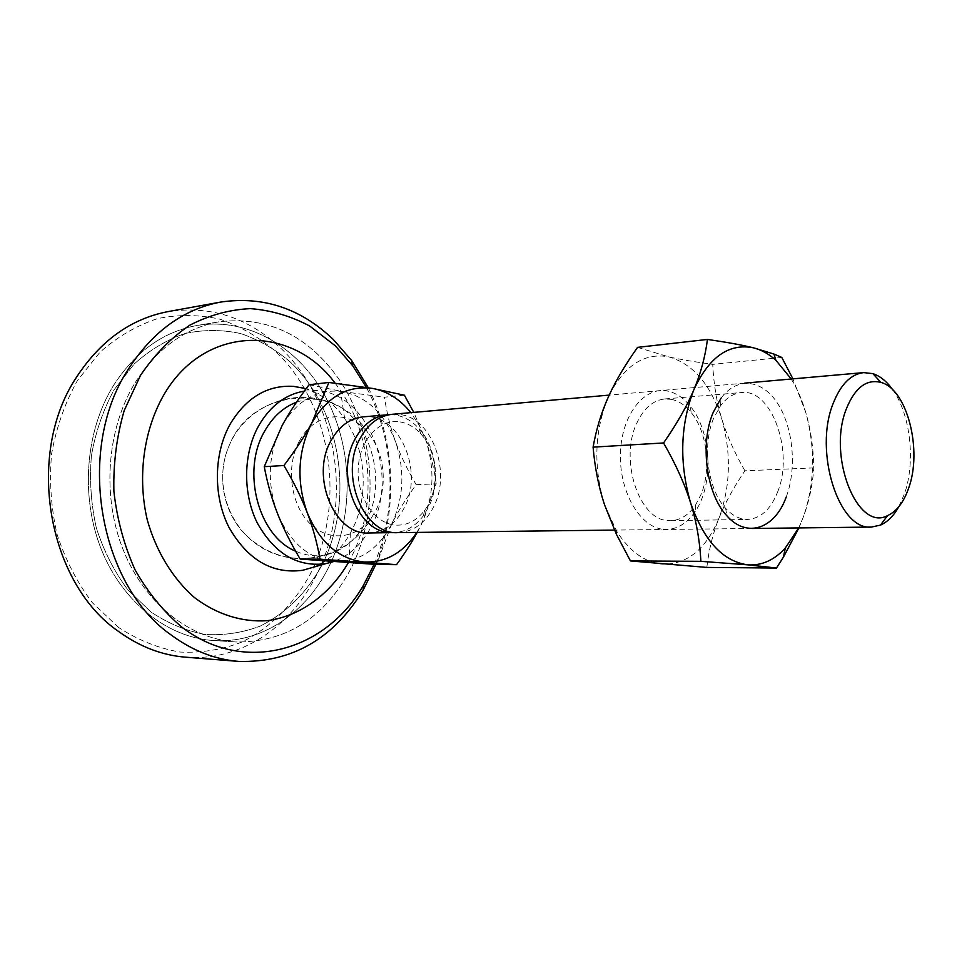 <?xml version="1.0" encoding="UTF-8"?>
<svg xmlns="http://www.w3.org/2000/svg" width="962" height="962" viewBox="0 0 962 962"><rect width="100%" height="100%" fill="white"/><g stroke="black" fill="none" stroke-linecap="round" stroke-linejoin="round"><path stroke-width="0.72" stroke-dasharray="4.81 3.61" d="M321.837 565.307C306.71 592.748 286.207 612.986 260.341 626.034C242.689 632.743 224.35 635.557 205.339 634.463C186.327 631.012 168.182 623.508 150.878 611.952L127.657 589.586C114.177 571.44 103.728 550.877 96.344 527.91C91.005 504.1 89.37 480.014 91.426 455.627C95.647 431.746 103.211 409.788 114.129 389.73L134.151 364.033C149.759 349.952 166.763 339.766 185.161 333.465C203.884 329.533 222.462 329.581 240.873 333.598C258.79 339.766 275.264 349.242 290.296 362.025C341.45 410.04 355.014 500.721 321.837 565.307C306.71 592.748 286.207 612.986 260.341 626.034C242.689 632.743 224.35 635.557 205.339 634.463C186.327 631.012 168.182 623.508 150.878 611.952L127.657 589.586C114.177 571.44 103.728 550.877 96.344 527.91C91.005 504.1 89.37 480.014 91.426 455.627C95.647 431.746 103.211 409.788 114.129 389.73L134.151 364.033C149.759 349.952 166.763 339.766 185.161 333.465C203.884 329.533 222.462 329.581 240.873 333.598C258.79 339.766 275.264 349.242 290.296 362.025C341.45 410.04 355.014 500.721 321.837 565.307M328.246 568.073C305.315 613.708 260.81 643.818 213.372 640.512C168.23 637.662 123.316 603.234 101.756 550.492C80.243 497.787 85.065 431.794 113.191 385.978C135.233 351.659 163.384 331.457 197.619 325.384C249.603 317.003 301.01 349.014 327.188 399.939C353.331 451.046 353.848 517.52 328.246 568.073C305.315 613.708 260.81 643.818 213.372 640.512C168.23 637.662 123.316 603.234 101.756 550.492C80.243 497.787 85.065 431.794 113.191 385.978C135.233 351.659 163.384 331.457 197.619 325.384C249.603 317.003 301.01 349.014 327.188 399.939C353.331 451.046 353.848 517.52 328.246 568.073M134.848 383.153C157.022 348.28 185.317 327.801 219.721 321.693C268.145 316.342 307.792 335.365 338.648 378.787C375.348 431.625 380.447 510.774 350.986 568.338L348.376 573.304C322.005 619.588 284.463 642.472 235.738 641.979C190.38 639.117 145.178 604.148 123.449 550.492C101.756 496.861 106.578 429.701 134.848 383.153C157.022 348.28 185.317 327.801 219.721 321.693C268.145 316.342 307.792 335.365 338.648 378.787C375.348 431.625 380.447 510.774 350.986 568.338L348.376 573.304C322.005 619.588 284.463 642.472 235.738 641.979C190.38 639.117 145.178 604.148 123.449 550.492C101.756 496.861 106.578 429.701 134.848 383.153M304.245 388.311C320.346 393.049 333.826 403.15 344.661 418.602C366.294 449.242 369.36 496.705 351.924 530.194L350.396 533.08C341.149 549.542 328.739 560.93 313.191 567.267M304.377 391.089L317.111 390.644C368.494 393.338 399.663 474.543 371.512 526.058C362.349 543.867 349.567 555.759 333.153 561.712M296.5 402.224C305.134 399.098 313.865 398.412 322.691 400.168C366.209 407.419 390.259 477.044 366.137 521.284C357.587 537.758 345.671 548.544 330.375 553.619C318.795 557.106 307.203 556.289 295.599 551.166M898.748 506.818L904.472 493.807C915.716 462.013 910.497 414.514 892.904 390.031M363.131 416.871C398.749 412.145 424.458 470.719 404.317 507.671C395.923 523.713 384.127 532.142 368.939 532.972M389.802 414.598L395.37 415.007C404.256 416.51 412.157 421.055 419.071 428.643C436.483 447.39 440.788 483.008 428.643 506.998L423.424 515.68C415.861 525.757 406.625 531.385 395.695 532.563M299.35 441.113C285.57 466.125 290.44 504.316 309.704 523.316C328.8 542.604 357.13 538.924 372.041 516.798L375.998 510.088C388.251 486.58 384.632 452.032 367.821 432.647C348.833 408.814 314.382 411.989 299.35 441.113M398.172 532.623C413.407 531.794 425.216 523.208 433.597 506.866C451.659 472.655 432.611 418.35 400.3 414.574L392.255 414.297M399.964 421.897C407.744 423.184 414.682 427.152 420.755 433.814C438.287 452.417 440.175 490.091 424.591 510.365C416.558 520.911 406.758 525.817 395.178 525.084C374.471 523.46 356.674 496.789 358.213 468.47C359.439 440.127 379.473 418.434 399.964 421.897M417.219 532.407L421.765 523.641L436.195 483.826L416.161 484.668C405.904 498.713 397.739 511.88 391.642 524.158L376.551 564.466M404.401 395.202L384.451 397.198C386.88 413.383 390.56 428.198 395.478 441.63C400.348 455.086 407.239 469.432 416.161 484.668M309.127 384.716L342.652 391.618L384.451 397.198M436.195 483.826C434.042 468.049 430.483 453.27 425.541 439.502L413.768 412.385M416.835 532.407L421.765 523.641C433.946 496.789 435.197 468.734 425.541 439.502L419.143 425.216L410.846 412.65M391.642 524.158C403.824 497.811 405.098 470.298 395.478 441.63C384.572 413.54 366.955 396.861 342.652 391.618C317.833 388.444 297.643 399.771 282.094 425.589C268.109 453.246 266.558 482.515 277.453 513.383C290.187 542.881 309.103 559.018 334.211 561.784C359.018 562.229 378.162 549.687 391.642 524.158M777.561 492.147C794.299 452.236 771.885 388.335 741.389 392.544C733.561 393.278 726.599 397.703 720.502 405.808L713.744 418.061C701.827 445.478 707.707 489.502 725.625 508.321C732.503 515.776 739.874 519.48 747.739 519.432C760.677 518.518 770.622 509.427 777.561 492.147M671.368 399.338C678.679 400.877 685.269 405.242 691.137 412.445C707.106 431.625 711.591 469.324 701.021 494.48L695.754 504.641C688.876 514.935 680.531 520.286 670.73 520.707L667.568 520.55C638.972 519.504 619.348 459.74 636.616 423.545C643.554 408.489 652.897 400.288 664.646 398.965L671.368 399.338M720.502 405.808L721.055 398.16C737.349 376.022 762.65 379.533 777.945 403.932C793.373 428.15 796.933 468.771 786.194 497.077M663.347 529.316C675.973 530.242 686.7 524.146 695.502 511.026C714.032 483.874 711.411 431.289 690.247 406.12C683.573 397.895 676.058 392.881 667.7 391.089C644.468 385.93 621.608 414.646 620.454 452.958C618.963 491.233 639.79 527.26 663.347 529.316M798.917 527.922L803.342 517.039C809.126 501.467 812.613 485.076 813.804 467.893C813.467 448.256 810.81 429.846 805.831 412.662L792.916 378.86M813.804 467.893L744.901 470.803C733.393 487.746 724.711 503.655 718.854 518.506C712.914 533.321 708.898 549.627 706.817 567.424M781.805 357.455L712.722 364.37C713.696 384.199 716.678 402.284 721.704 418.602C726.635 434.956 734.367 452.356 744.901 470.803M637.566 347.366L668.782 356.866C680.374 359.475 695.021 361.977 712.722 364.37M791.245 379.004C797.33 388.864 802.188 400.084 805.831 412.662C815.572 449.026 814.742 483.826 803.342 517.039L798.688 527.922M718.854 518.506C705.88 549.434 687.012 564.658 662.241 564.201C644.829 562.445 629.617 551.394 616.582 531.072L604.557 504.809C593.181 466.738 594.432 430.832 608.309 397.09L609.74 394.047C625.264 364.826 644.949 352.441 668.782 356.866C693.037 363.852 710.677 384.427 721.704 418.602C731.493 453.379 730.543 486.688 718.854 518.506M185.498 657.178C239.31 661.664 289.754 627.982 315.416 577.128C353.667 504.497 338.263 401.13 279.629 347.138C247.342 317.28 210.209 305.423 168.218 311.58M368.302 387.734C395.238 440.909 398.172 509.307 375.817 564.429M335.125 383.189L340.404 390.368C372.715 436.688 377.236 506.733 351.262 557.251L348.328 562.734M118.747 627.573L92.52 602.897C77.261 582.78 65.452 559.944 57.083 534.379C51.046 507.864 49.206 481.024 51.587 453.848C56.397 427.248 65.007 402.825 77.405 380.567L100.072 352.104C117.725 336.58 136.893 325.409 157.588 318.59C178.619 314.394 199.423 314.598 220.009 319.204C239.995 326.166 258.333 336.736 275.036 350.914C331.758 404.16 346.633 503.511 309.932 574.759C293.542 604.521 270.009 628.078 241.558 642.195C221.849 649.771 201.335 653.066 180.014 652.056C158.682 648.412 138.251 640.247 118.747 627.573M374.122 564.333C397.859 509.668 394.805 439.959 366.402 387.433M197.619 325.384L219.721 321.693L197.619 325.384M344.661 418.602L340.404 390.368M317.111 390.644L306.169 388.66M322.691 400.168C286.435 389.682 245.214 409.235 229.906 443.867C216.486 472.955 222.078 509.259 243.614 532.876C268.398 557.323 297.318 564.237 330.375 553.619M350.396 533.08L348.965 561.604M213.372 640.512L235.738 641.979L213.372 640.512M367.821 432.647C336.075 381.481 252.669 388.72 229.906 443.867C212.061 481.926 228.643 530.988 265.897 549.999C302.898 569.516 352.212 554.28 372.041 516.798M751.959 528.475L614.465 530.086M420.755 433.814L419.071 428.643M424.591 510.365L423.424 515.68M744.696 383.129L609.211 395.105M664.646 398.965L741.389 392.544M691.137 412.445L690.247 406.12M695.754 504.641L695.502 511.026M725.625 508.321L726.947 515.872M616.582 531.072L616.45 534.367M670.73 520.707L747.739 519.432"/><path stroke-width="1.44" d="M313.191 567.267L302.729 570.274C272.306 574.338 247.703 560.004 228.92 527.272C212.963 495.827 213.648 453.15 230.459 423.605C246.621 397.282 267.652 384.872 293.53 386.363L304.245 388.311M333.153 561.712L325.769 563.648C297.523 567.364 274.699 553.823 257.323 523.051C242.556 493.506 243.158 453.499 258.682 425.745C270.262 405.916 285.498 394.36 304.377 391.089M295.599 551.166C258.309 536.171 241.005 470.839 264.694 431.096C272.823 416.811 283.429 407.179 296.5 402.224M908.645 488.155C922.666 450.096 907.178 389.177 880.939 382.407C866.558 378.836 855.062 387.566 846.452 408.609C826.995 456.12 857.431 532.154 887.589 515.596C896.692 511.435 903.703 502.284 908.645 488.155M892.904 390.031C886.94 381.529 880.254 376.07 872.871 373.641L863.672 372.607C850.901 374.134 840.752 384.367 833.236 403.282C813.419 451.262 838.876 530.771 871.404 527.068L880.446 525.12C887.553 521.969 893.662 515.872 898.748 506.818M395.695 532.563L368.939 532.972C334.86 535.702 309.944 476.803 331.024 440.608C339.057 426.286 349.759 418.374 363.131 416.871L389.802 414.598M393.23 532.683L389.887 532.551C356.986 531.745 334.992 474.05 355.158 438.816C363.203 424.266 373.917 416.245 387.325 414.73M609.211 395.105L392.255 414.297C378.848 415.8 368.121 423.857 360.077 438.444C338.949 475.324 364.009 535.413 398.172 532.623L614.465 530.086M413.768 412.385L404.401 395.202L372.534 388.432L328.908 382.467L311.784 422.991C304.858 435.87 295.575 450.048 283.934 465.512C293.891 482.371 301.635 498.063 307.191 512.602C312.806 527.164 317.075 542.676 320.009 559.162L396.572 564.646C404.966 553.018 411.856 542.267 417.219 532.407M396.572 564.646L376.551 564.466L300.156 559.054C290.536 542.808 282.96 527.585 277.453 513.383C271.885 499.206 267.484 483.633 264.249 466.678L282.094 425.589C288.997 412.975 298.004 399.362 309.127 384.716L328.908 382.467M283.934 465.512L264.249 466.678M320.009 559.162L300.156 559.054M410.846 412.65C400.084 399.254 387.313 391.185 372.534 388.432C347.631 385.149 327.381 396.669 311.784 422.991C297.751 451.202 296.224 481.084 307.191 512.602C320.009 542.712 339.021 559.187 364.213 562C385.678 562.71 403.222 552.837 416.835 532.407M786.194 497.077C774.927 528.607 746.993 538.768 726.947 515.872C706.373 494.384 699.578 443.65 713.299 412.193L721.055 398.16M663.564 442.953C675.805 464.285 684.776 484.163 690.5 502.561C696.308 520.983 699.783 540.572 700.901 561.327L747.714 564.826L776.478 568.037L706.817 567.424L630.447 560.93L616.45 534.367L604.557 504.809C598.749 487.373 594.925 468.145 593.085 447.138C596.32 429.064 601.394 412.385 608.309 397.09L609.728 393.999C616.401 379.653 625.685 364.105 637.566 347.366L707.443 339.43C705.218 356.77 700.709 373.496 693.903 389.61C687.193 405.687 677.08 423.46 663.564 442.953L593.085 447.138M700.901 561.327L630.447 560.93M792.916 378.86L781.805 357.455L773.977 354.064L753.547 347.835C742.147 345.021 726.779 342.219 707.443 339.43M776.478 568.037L783.501 556.986L798.917 527.922M798.688 527.922L785.232 548.16C774.133 560.233 761.627 565.788 747.714 564.826C722.823 561.399 703.751 540.632 690.5 502.561C679.124 462.59 680.254 424.939 693.903 389.61C709.162 356.878 729.04 342.953 753.547 347.835C761.399 349.807 768.83 353.932 775.829 360.209L791.245 379.004M220.755 302.056L168.218 311.58C131.157 318.614 100.565 340.524 76.455 377.284C25 454.28 47.607 583.453 119.06 631.793C139.971 646.837 162.121 655.29 185.498 657.178L238.732 661.411C215.067 659.511 192.616 650.745 171.38 635.136C98.797 584.944 75.565 450.048 127.79 370.021C152.261 331.83 183.249 309.175 220.755 302.056C263.227 295.887 300.745 308.369 333.309 339.502L351.659 360.546L368.302 387.734M375.817 564.429L363.143 590.151C333.189 639.008 291.726 662.758 238.732 661.411M348.328 562.734C329.701 594.54 300.385 616.197 267.22 620.694C242.147 622.402 216.703 614.526 194.288 597.426C172.739 578.499 156.205 551.503 147.294 520.021C137.277 477.26 143.506 430.711 163.576 395.298C204.365 324.17 292.039 324.278 335.125 383.189M366.402 387.433L352.729 365.776L335.245 345.743L309.692 326.022C290.933 316.077 271.2 310.281 250.481 308.634C229.617 309.572 209.367 315.103 189.73 325.228C170.947 337.951 154.533 354.665 140.488 375.384L124.206 410.546C116.667 436.471 113.227 463.395 113.889 491.317C117.003 519.047 124.026 545.141 134.957 569.612C147.871 592.424 163.456 611.555 181.698 626.996C244.552 675.54 326.635 650.408 363.684 584.848L374.122 564.333M306.169 388.66L293.53 386.363M325.769 563.648L302.729 570.274M880.939 382.407L872.871 373.641M871.404 527.068L751.959 528.475M863.672 372.607L744.696 383.129M887.589 515.596L880.446 525.12M785.232 548.16L783.501 556.986M775.829 360.209L773.977 354.064M352.729 365.776L351.659 360.546M363.684 584.848L363.143 590.151"/></g></svg>
